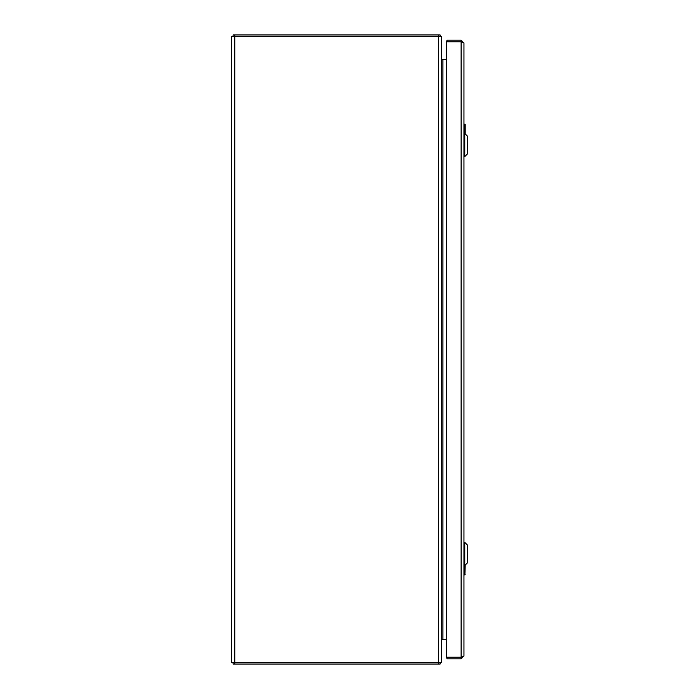 <?xml version="1.0" encoding="UTF-8"?>
<svg xmlns="http://www.w3.org/2000/svg" width="699" height="699" viewBox="0 0 699 699"><rect width="100%" height="100%" fill="white"/><g stroke="black" fill="none" stroke-linecap="round" stroke-linejoin="round"><path stroke-width="1.05" d="M438.404 662.477L231.745 662.477L231.745 36.523L441.445 36.523L441.445 662.477L438.404 662.477L438.404 36.523M441.768 59.59L442.913 59.59A1.468 1.468 0 0 1 441.768 59.039L441.445 58.122L441.768 59.039A1.468 1.468 0 0 1 441.445 58.122L441.445 59.004M441.445 639.41L441.768 639.961A1.468 1.468 0 0 1 442.913 639.41L442.913 59.59L446.652 59.59L446.652 42.08L446.652 656.92L446.652 639.41L441.445 639.41L441.445 640.878M441.445 639.996L441.768 639.41M441.069 662.477A3.041 3.041 0 0 1 440.571 663.141L440.125 664.05L233.073 664.05L233.073 662.477M440.125 664.05L440.125 662.477M440.125 662.704L440.571 663.141M441.637 640.162A1.468 1.468 0 0 0 441.471 640.634M233.073 36.523L233.073 34.95L440.125 34.95L440.125 36.523M440.125 36.296L440.571 35.859A3.041 3.041 0 0 1 441.069 36.523M440.571 35.859L440.125 34.95M463.953 655.977L461.122 658.808L446.967 658.808L446.967 657.235L461.122 657.235L463.953 655.977L463.953 43.023L461.122 41.765L446.967 41.765L446.967 40.193L446.652 42.08M446.967 40.193L461.122 40.193L463.953 43.023M446.967 658.808L446.652 656.92M461.786 657.043L461.122 657.235L461.122 658.808M461.122 40.193L461.122 41.765L461.786 41.957M461.122 657.235L461.122 41.765L446.967 41.765M464.774 565.508L467.255 563.027L467.255 544.862L464.774 542.389L464.774 565.508L463.953 565.508M464.774 156.593L467.255 154.112L467.255 135.947L464.774 133.474L464.774 156.593L463.953 156.593M465.211 565.072L464.896 574.928L463.953 574.928L464.232 565.508M464.468 565.508L464.896 574.928M464.267 573.591L464.835 574.928L465.15 574.613M463.953 124.073L465.211 124.387L465.211 133.902M465.15 124.387L464.835 124.073L464.267 125.409L463.953 124.387L465.211 124.387L464.468 126.17L464.468 133.474M464.232 133.474L464.267 125.409M234.785 662.477L234.785 36.523M438.448 662.477L438.448 664.05M234.75 664.05L234.75 662.477M438.448 34.95L438.448 36.523M234.75 34.95L234.75 36.523M464.468 572.831L463.953 572.831M463.953 126.17L464.468 126.17M464.774 542.389L463.953 542.389M464.774 133.474L463.953 133.474"/></g></svg>
